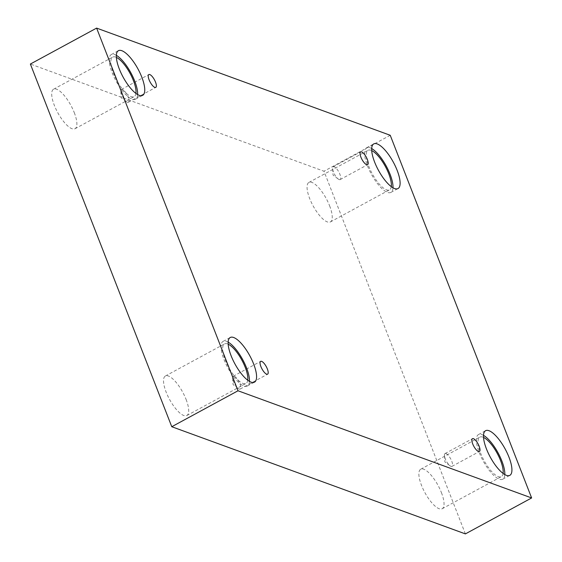 <?xml version="1.0" encoding="UTF-8"?>
<svg xmlns="http://www.w3.org/2000/svg" width="562" height="562" viewBox="0 0 562 562"><rect width="100%" height="100%" fill="white"/><g stroke="black" fill="none" stroke-linecap="round" stroke-linejoin="round"><path stroke-width="0.42" stroke-dasharray="2.81 2.11" d="M339.188 179.566A7.285 2.431 -118.5 0 1 338.24 179.025A7.285 2.431 -118.5 0 1 332.627 168.677A7.285 2.431 -118.5 0 1 333.217 166.759A7.285 2.431 -118.5 0 1 334.193 166.766A7.285 2.431 -118.5 0 1 339.42 173.173A7.285 2.431 -118.5 0 1 340.172 179.573A7.285 2.431 -118.5 0 1 339.188 179.566M127.384 102.249A7.285 2.431 -118.5 0 1 126.436 101.708A7.285 2.431 -118.5 0 1 120.816 91.36A7.285 2.431 -118.5 0 1 121.406 89.442A7.285 2.431 -118.5 0 1 122.39 89.449A7.285 2.431 -118.5 0 1 127.616 95.856A7.285 2.431 -118.5 0 1 128.361 102.256A7.285 2.431 -118.5 0 1 127.384 102.249M465.385 533.9L323.986 171.227L30.369 64.047M390.232 135.28L323.986 171.227M74.261 112.604A22.487 7.51 -118.5 0 1 75.02 128.733A22.487 7.51 -118.5 0 1 57.696 112.548A22.487 7.51 -118.5 0 1 53.566 89.203A22.487 7.51 -118.5 0 1 74.261 112.604M329.606 205.818A22.487 7.51 -118.5 0 1 330.372 221.948A22.487 7.51 -118.5 0 1 313.048 205.762A22.487 7.51 -118.5 0 1 308.917 182.418A22.487 7.51 -118.5 0 1 329.606 205.818M441.423 492.621A22.487 7.51 -118.5 0 1 442.189 508.743A22.487 7.51 -118.5 0 1 424.865 492.558A22.487 7.51 -118.5 0 1 420.734 469.214A22.487 7.51 -118.5 0 1 441.423 492.621M186.078 399.406A22.487 7.51 -118.5 0 1 186.837 415.536A22.487 7.51 -118.5 0 1 169.513 399.35A22.487 7.51 -118.5 0 1 165.39 376.006A22.487 7.51 -118.5 0 1 186.078 399.406M247.737 380.228A22.487 7.51 -118.5 0 1 245.973 383.439A22.487 7.51 -118.5 0 1 228.65 367.26A22.487 7.51 -118.5 0 1 224.519 343.909A22.487 7.51 -118.5 0 1 228.179 344.183M228.151 342.125A25.402 8.479 61.5 0 0 226.549 341.359A25.402 8.479 61.5 0 0 223.135 341.352A25.402 8.479 61.5 0 0 227.793 367.724A25.402 8.479 61.5 0 0 247.364 386.003A25.402 8.479 61.5 0 0 249.451 381.373M503.088 473.443A22.487 7.51 -118.5 0 1 501.325 476.653A22.487 7.51 -118.5 0 1 484.001 460.468A22.487 7.51 -118.5 0 1 479.871 437.124A22.487 7.51 -118.5 0 1 483.524 437.398M483.503 435.332A25.402 8.479 61.5 0 0 481.901 434.574A25.402 8.479 61.5 0 0 478.48 434.559A25.402 8.479 61.5 0 0 483.144 460.931A25.402 8.479 61.5 0 0 502.716 479.217A25.402 8.479 61.5 0 0 504.802 474.581M391.271 186.64A22.487 7.51 -118.5 0 1 389.508 189.851A22.487 7.51 -118.5 0 1 372.184 173.665A22.487 7.51 -118.5 0 1 368.054 150.321A22.487 7.51 -118.5 0 1 371.707 150.595M371.686 148.537A25.402 8.479 61.5 0 0 370.077 147.771A25.402 8.479 61.5 0 0 366.663 147.764A25.402 8.479 61.5 0 0 371.327 174.129A25.402 8.479 61.5 0 0 390.899 192.415A25.402 8.479 61.5 0 0 392.986 187.785M135.92 93.425A22.487 7.51 -118.5 0 1 134.156 96.643A22.487 7.51 -118.5 0 1 116.833 80.457A22.487 7.51 -118.5 0 1 112.702 57.113A22.487 7.51 -118.5 0 1 116.355 57.387M116.334 55.322A25.402 8.479 61.5 0 0 114.732 54.563A25.402 8.479 61.5 0 0 111.311 54.549A25.402 8.479 61.5 0 0 115.976 80.921A25.402 8.479 61.5 0 0 135.547 99.2A25.402 8.479 61.5 0 0 137.634 94.571M446.017 453.562A7.285 2.431 -118.5 0 1 451.237 459.976A7.285 2.431 -118.5 0 1 451.988 466.369A7.285 2.431 -118.5 0 1 451.005 466.369A7.285 2.431 -118.5 0 1 450.057 465.828A7.285 2.431 -118.5 0 1 444.444 455.473A7.285 2.431 -118.5 0 1 445.034 453.562A7.285 2.431 -118.5 0 1 446.017 453.562M234.206 376.245A7.285 2.431 -118.5 0 1 239.433 382.659A7.285 2.431 -118.5 0 1 240.178 389.052A7.285 2.431 -118.5 0 1 239.201 389.052A7.285 2.431 -118.5 0 1 238.253 388.511A7.285 2.431 -118.5 0 1 232.633 378.156A7.285 2.431 -118.5 0 1 233.23 376.245A7.285 2.431 -118.5 0 1 234.206 376.245M332.627 168.677L333.062 175.133L338.24 179.025M340.172 179.573L367.59 164.687M333.217 166.759L360.642 151.88M120.816 91.36L121.259 97.816L126.436 101.708M247.364 386.003L254.474 382.146M223.135 341.352L230.237 337.495M186.837 415.536L245.973 383.439M165.39 376.006L224.519 343.909M502.716 479.217L509.825 475.354M478.48 434.559L485.589 430.703M442.189 508.743L501.325 476.653M420.734 469.214L479.871 437.124M390.899 192.415L398.001 188.558M366.663 147.764L373.772 143.907M330.372 221.948L389.508 189.851M308.917 182.418L368.054 150.321M135.547 99.2L142.657 95.343M111.311 54.549L118.42 50.692M75.02 128.733L134.156 96.643M53.566 89.203L112.702 57.113M451.988 466.369L479.407 451.49M445.034 453.562L472.459 438.676M444.444 455.473L444.886 461.936L450.057 465.828M240.178 389.052L267.603 374.173M233.23 376.245L260.649 361.359M232.633 378.156L233.075 384.619L238.253 388.511M128.361 102.256L155.786 87.37M121.406 89.442L148.832 74.563"/><path stroke-width="0.84" d="M171.768 426.72L465.385 533.9L531.631 497.953L390.232 135.28L96.615 28.1L30.369 64.047L171.768 426.72L238.014 390.773L531.631 497.953M361.619 151.88A7.285 2.431 -118.5 0 1 366.846 158.294A7.285 2.431 -118.5 0 1 367.59 164.687A7.285 2.431 -118.5 0 1 361.977 159.446A7.285 2.431 -118.5 0 1 360.642 151.88A7.285 2.431 -118.5 0 1 361.619 151.88M96.615 28.1L238.014 390.773M149.815 74.563A7.285 2.431 -118.5 0 1 155.035 80.977A7.285 2.431 -118.5 0 1 155.786 87.37A7.285 2.431 -118.5 0 1 150.173 82.129A7.285 2.431 -118.5 0 1 148.832 74.563A7.285 2.431 -118.5 0 1 149.815 74.563M261.632 361.366A7.285 2.431 -118.5 0 1 266.852 367.773A7.285 2.431 -118.5 0 1 267.603 374.173A7.285 2.431 -118.5 0 1 261.99 368.925A7.285 2.431 -118.5 0 1 260.649 361.359A7.285 2.431 -118.5 0 1 261.632 361.366M473.436 438.683A7.285 2.431 -118.5 0 1 478.662 445.09A7.285 2.431 -118.5 0 1 479.407 451.49A7.285 2.431 -118.5 0 1 473.794 446.242A7.285 2.431 -118.5 0 1 472.459 438.676A7.285 2.431 -118.5 0 1 473.436 438.683M121.835 50.706A25.402 8.479 -118.5 0 1 140.043 73.053A25.402 8.479 -118.5 0 1 142.657 95.343A25.402 8.479 -118.5 0 1 123.085 77.064A25.402 8.479 -118.5 0 1 118.42 50.692A25.402 8.479 -118.5 0 1 121.835 50.706M377.186 143.914A25.402 8.479 -118.5 0 1 395.395 166.261A25.402 8.479 -118.5 0 1 398.001 188.558A25.402 8.479 -118.5 0 1 378.437 170.272A25.402 8.479 -118.5 0 1 373.772 143.907A25.402 8.479 -118.5 0 1 377.186 143.914M489.003 430.717A25.402 8.479 -118.5 0 1 507.212 453.063A25.402 8.479 -118.5 0 1 509.825 475.354A25.402 8.479 -118.5 0 1 490.254 457.075A25.402 8.479 -118.5 0 1 485.589 430.703A25.402 8.479 -118.5 0 1 489.003 430.717M233.659 337.502A25.402 8.479 -118.5 0 1 251.867 359.849A25.402 8.479 -118.5 0 1 254.474 382.146A25.402 8.479 -118.5 0 1 234.902 363.867A25.402 8.479 -118.5 0 1 230.237 337.495A25.402 8.479 -118.5 0 1 233.659 337.502M228.179 344.183A22.487 7.51 -118.5 0 1 245.215 367.316A22.487 7.51 -118.5 0 1 247.737 380.228M249.451 381.373A25.402 8.479 61.5 0 0 242.7 359.631A25.402 8.479 61.5 0 0 228.151 342.125M483.524 437.398A22.487 7.51 -118.5 0 1 500.559 460.524A22.487 7.51 -118.5 0 1 503.088 473.443M504.802 474.581A25.402 8.479 61.5 0 0 498.051 452.846A25.402 8.479 61.5 0 0 483.503 435.332M371.707 150.595A22.487 7.51 -118.5 0 1 388.742 173.721A22.487 7.51 -118.5 0 1 391.271 186.64M392.986 187.785A25.402 8.479 61.5 0 0 386.234 166.043A25.402 8.479 61.5 0 0 371.686 148.537M116.355 57.387A22.487 7.51 -118.5 0 1 133.391 80.514A22.487 7.51 -118.5 0 1 135.92 93.425M137.634 94.571A25.402 8.479 61.5 0 0 130.883 72.835A25.402 8.479 61.5 0 0 116.334 55.322"/></g></svg>
